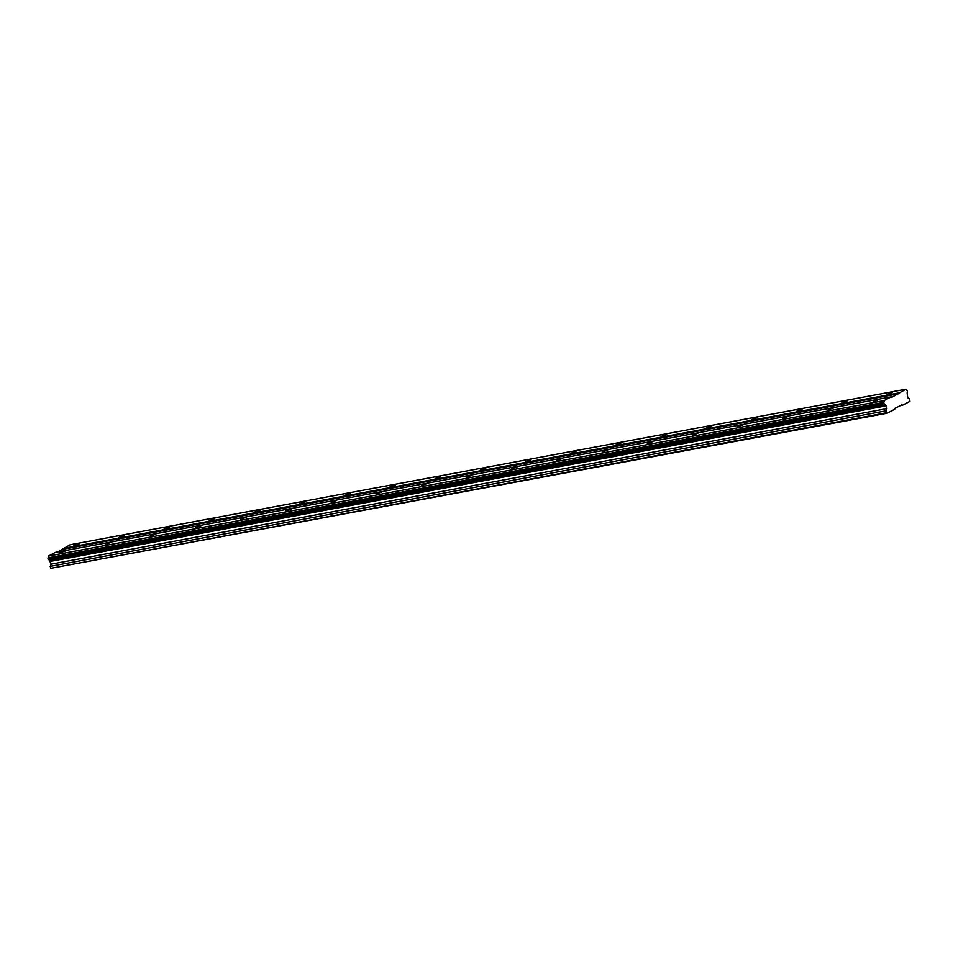 <?xml version="1.0" encoding="UTF-8"?>
<svg xmlns="http://www.w3.org/2000/svg" width="958" height="958" viewBox="0 0 958 958"><rect width="100%" height="100%" fill="white"/><g stroke="black" fill="none" stroke-linecap="round" stroke-linejoin="round"><path stroke-width="1.44" d="M65.575 550.91L60.067 552.898L65.575 550.91M878.749 399.558L873.241 401.558L878.749 399.558M833.58 407.976L828.071 409.964L833.58 407.976M788.398 416.383L782.89 418.371L788.398 416.383M743.216 424.789L737.708 426.777L743.216 424.789M698.047 433.196L692.538 435.195L698.047 433.196M652.865 441.602L647.357 443.602L652.865 441.602M607.695 450.009L602.187 452.008L607.695 450.009M562.514 458.415L557.005 460.415L562.514 458.415M517.344 466.821L511.835 468.821L517.344 466.821M472.162 475.24L466.654 477.228L472.162 475.24M426.981 483.646L421.472 485.634L426.981 483.646M381.811 492.053L376.302 494.041L381.811 492.053M336.629 500.459L331.121 502.459L336.629 500.459M291.46 508.866L285.951 510.865L291.46 508.866M246.278 517.272L240.769 519.272L246.278 517.272M201.096 525.679L195.588 527.678L201.096 525.679M155.926 534.085L150.418 536.085L155.926 534.085M110.745 542.491L105.236 544.491L110.745 542.491M79.239 543.809L73.73 545.809L79.239 543.809M892.425 392.469L886.916 394.456L892.425 392.469M847.243 400.875L841.735 402.875L847.243 400.875M802.074 409.282L796.565 411.281L802.074 409.282M756.892 417.688L751.383 419.688L756.892 417.688M711.722 426.094L706.214 428.094L711.722 426.094M666.54 434.501L661.032 436.501L666.54 434.501M621.359 442.907L615.85 444.907L621.359 442.907M576.189 451.326L570.681 453.314L576.189 451.326M531.007 459.732L525.499 461.72L531.007 459.732M485.838 468.139L480.329 470.127L485.838 468.139M440.656 476.545L435.148 478.545L440.656 476.545M395.474 484.952L389.978 486.951L395.474 484.952M350.305 493.358L344.796 495.358L350.305 493.358M305.123 501.764L299.614 503.764L305.123 501.764M259.953 510.171L254.445 512.171L259.953 510.171M214.772 518.589L209.263 520.577L214.772 518.589M169.602 526.996L164.093 528.984L169.602 526.996M124.42 535.402L118.912 537.39L124.42 535.402M902.256 405.354L909.944 401.354L909.549 398.588L907.765 397.786L907.226 393.762A1.7 0.922 -100.5 0 1 907.573 391.966L907.082 390.253A1.7 0.922 -100.5 0 1 907.046 390.253A1.7 0.922 -100.5 0 1 905.945 389.211L891.766 397.319L891.239 396.84L884.054 400.576A1.7 0.922 -100.5 0 1 883.719 402.384L884.198 404.096A1.7 0.922 -100.5 0 1 884.246 404.096A1.7 0.922 -100.5 0 1 885.336 405.126L886.916 408.611L885.97 410.826L887.036 413.245L894.736 409.258L894.892 408.419L901.729 404.875L902.256 405.354L900.005 405.773M884.198 404.096L48.439 559.652L47.948 557.927A1.7 0.922 -100.5 0 0 48.295 556.119L884.054 400.576M891.239 396.84L55.468 552.383L48.295 556.119M905.945 389.211L70.174 544.755L57.72 551.964M887.036 413.245L50.75 568.322L50.199 566.382L885.97 410.826M48.511 559.628A1.7 0.922 -100.5 0 1 49.565 560.681L51.145 564.154L50.199 566.382M884.03 403.953L48.271 559.496M47.9 558.191L883.671 402.647M883.719 402.384L47.948 557.927M62.833 549.317L898.604 393.762M898.76 392.936L62.989 548.479M886.521 412.766L50.75 568.322M51.145 564.154L886.916 408.611M50.367 561.4L886.138 405.857M49.565 560.681L885.336 405.126"/></g></svg>
